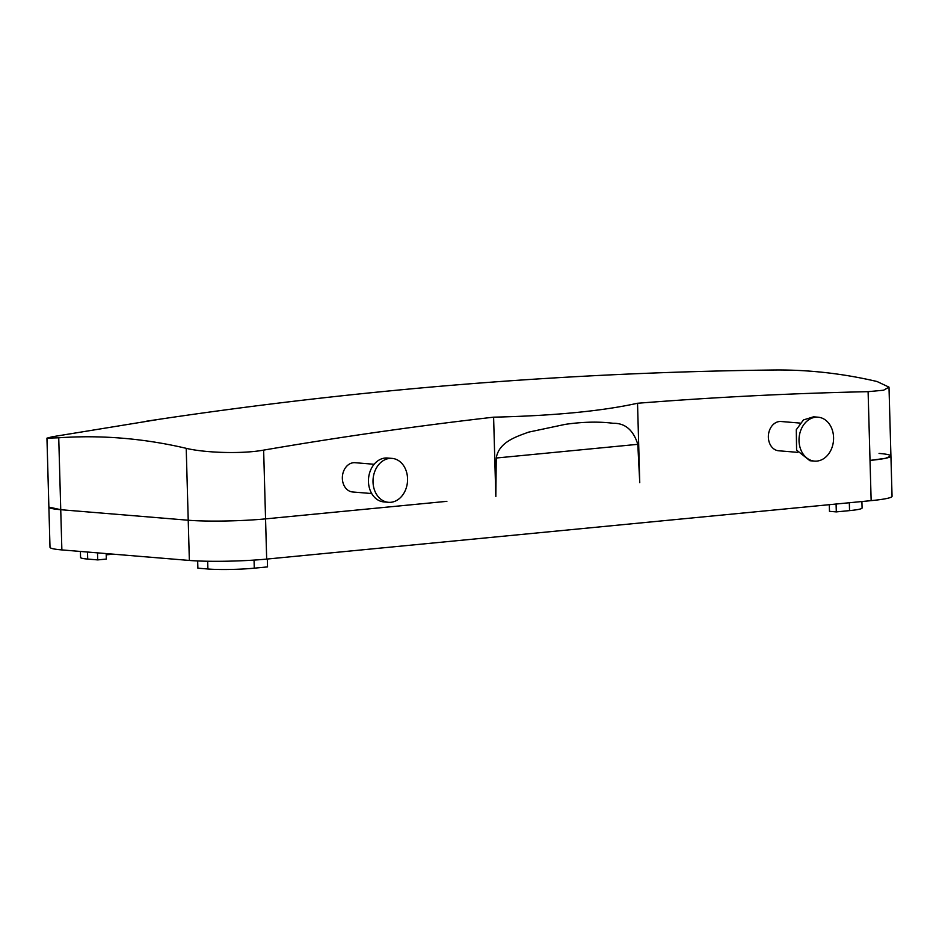 <?xml version="1.0" encoding="UTF-8"?>
<svg xmlns="http://www.w3.org/2000/svg" width="939" height="939" viewBox="0 0 939 939"><rect width="100%" height="100%" fill="white"/><g stroke="black" fill="none" stroke-linecap="round" stroke-linejoin="round"><path stroke-width="1.41" d="M375.424 492.329A22.031 17.242 94.7 0 0 388.476 502.306A22.031 17.242 94.7 0 0 404.838 491.461A22.031 17.242 94.7 0 0 405.155 468.373A22.031 17.242 94.7 0 0 392.103 458.396A22.031 17.242 94.7 0 0 375.741 469.23A22.031 17.242 94.7 0 0 375.424 492.329M392.103 458.396L387.549 458.021A22.031 17.242 94.7 0 0 371.187 468.854A22.031 17.242 94.7 0 0 370.87 491.954A22.031 17.242 94.7 0 0 383.922 501.931L388.476 502.306M374.133 464.277L355.071 462.704A14.684 11.491 94.7 0 0 344.167 469.934A14.684 11.491 94.7 0 0 343.956 485.334A14.684 11.491 94.7 0 0 352.653 491.977L371.715 493.55M446.894 501.332L265.549 518.88A55.072 4.801 178.4 0 1 188.234 520.229A55.072 4.801 -1.6 0 0 265.549 518.88L446.894 501.332M495.827 496.602L493.609 417.174C554.116 415.742 602.099 411.094 637.534 403.254L639.752 482.693L637.804 444.323C633.332 430.05 625.116 423.031 613.132 423.289C598.859 421.458 582.908 421.822 565.266 424.358L528.587 432.14C516.673 436.576 498.891 441.87 496.25 458.021L495.827 496.602M160.921 419.029L52.443 436.741L46.95 438.149L58.734 437.797A1086.681 669.46 -95.5 0 1 122.34 438.208A1086.681 669.46 -95.5 0 1 186.215 448.326C203.822 452.668 241.006 454.253 263.636 450.121C340.164 436.952 416.822 425.977 493.609 417.174M637.534 403.265C714.391 397.197 791.248 393.335 868.106 391.669L883.564 390.225L888.998 387.138L890.923 456.061L885.454 458.314L870.03 460.415A55.072 4.801 -1.6 0 0 890.923 456.061A55.072 4.801 -1.6 0 0 879.057 453.42M46.95 438.149L50.002 547.284A55.072 4.801 -1.6 0 0 61.868 549.914L60.742 509.701L188.234 520.229L60.742 509.701L48.875 507.072A55.072 4.801 -1.6 0 0 60.742 509.701L58.734 437.797M888.998 387.138L877.049 381.516A1086.681 669.46 -95.5 0 0 813.174 371.41A1086.681 669.46 -95.5 0 0 773.759 370.001C563.541 372.49 354.414 389.556 146.378 421.224M797.727 452.352L778.666 450.779A14.684 11.491 -85.3 0 1 769.581 430.109A14.684 11.491 -85.3 0 1 781.084 421.505L800.145 423.09M267.31 559.022L267.533 566.898L254.281 568.177A33.041 2.876 178.4 0 1 207.895 568.999L197.871 568.165L197.671 560.947M829.29 504.677L829.477 511.332L836.309 511.896L836.086 504.02M836.309 511.896L849.549 510.616A33.041 2.876 178.4 0 0 862.084 507.999L861.908 501.532M106.224 554.832L113.185 554.151M80.402 551.451L80.566 557.484A33.041 2.876 -1.6 0 0 87.691 559.069L87.503 552.038M97.515 552.86L97.715 559.902L87.691 559.069M97.715 559.902L106.342 559.069L106.189 553.576M814.489 461.108L809.934 460.732L796.589 450.11L796.295 429.722L803.455 419.921L813.561 416.822L818.115 417.198A22.031 17.242 -85.3 0 1 831.754 448.208A22.031 17.242 -85.3 0 1 814.489 461.108A22.031 17.242 -85.3 0 1 800.85 430.097A22.031 17.242 -85.3 0 1 818.115 417.198M61.868 549.914L189.349 560.442A55.072 4.801 -1.6 0 0 266.676 559.092L263.636 450.121M890.923 456.061L892.05 496.273A55.072 4.801 -1.6 0 1 871.146 500.64L266.676 559.092M186.215 448.326L189.349 560.442M868.106 391.669L871.146 500.64M496.25 458.021L637.804 444.323M207.672 561.24L207.895 568.999M254.058 560.09L254.281 568.177M849.326 502.741L849.549 510.616"/></g></svg>
